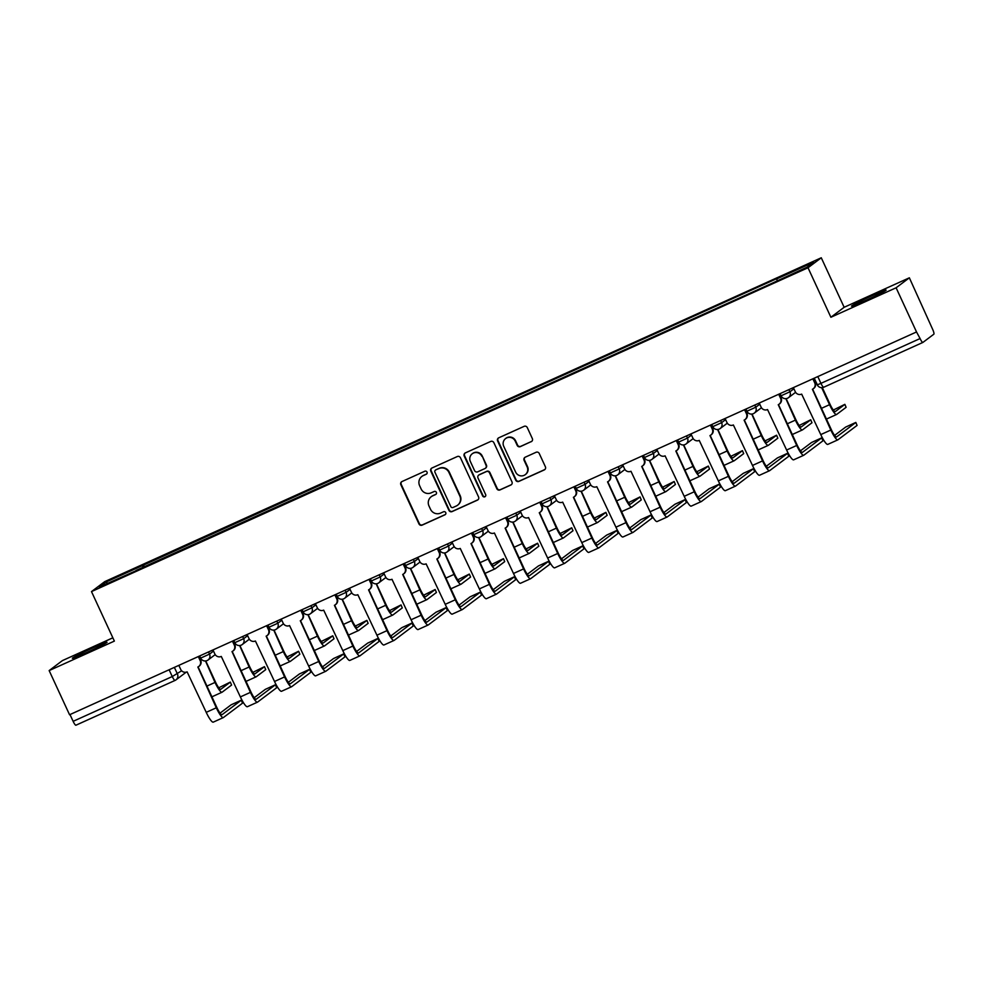 <?xml version="1.0" encoding="UTF-8"?>
<svg xmlns="http://www.w3.org/2000/svg" width="983" height="983" viewBox="0 0 983 983"><rect width="100%" height="100%" fill="white"/><g stroke="black" fill="none" stroke-linecap="round" stroke-linejoin="round"><path stroke-width="1.47" d="M427.015 472.073A1.683 1.647 -127 0 0 424.803 471.226L401.986 481.547A2.408 2.359 -127 0 0 400.843 484.693L418.967 523.914A2.408 2.359 -127 0 0 422.125 525.131L444.943 514.809A1.683 1.647 -127 0 0 445.741 512.61A1.683 1.647 -127 0 0 443.542 511.762L440.581 513.101A7.692 7.532 -127 0 1 430.493 509.231L428.981 505.962A7.692 7.532 -127 0 1 432.631 495.887L435.58 494.547A1.683 1.647 -127 0 0 436.378 492.336A1.683 1.647 -127 0 0 434.179 491.5L431.218 492.827A7.692 7.532 -127 0 1 421.129 488.969L419.618 485.7A7.692 7.532 -127 0 1 423.268 475.612L426.217 474.285A1.683 1.647 -127 0 0 427.015 472.073M871.835 295.858A19.095 0.811 -24.8 0 0 851.487 306.131A19.095 0.811 -24.8 0 0 865.802 300.393A19.095 0.811 -24.8 0 0 886.15 290.12A19.095 0.811 -24.8 0 0 871.835 295.858M92.721 647.981A19.095 0.811 -24.8 0 0 72.373 658.266A19.095 0.811 -24.8 0 0 86.688 652.528A19.095 0.811 -24.8 0 0 107.036 642.243A19.095 0.811 -24.8 0 0 92.721 647.981M531.213 441.711A2.408 2.359 -127 0 0 532.344 438.565L527.269 427.556A2.408 2.359 -127 0 0 524.111 426.352L498.762 437.804A2.408 2.359 -127 0 0 497.619 440.962L515.743 480.183A2.408 2.359 -127 0 0 518.901 481.387L544.25 469.935A2.408 2.359 -127 0 0 545.393 466.778L539.249 453.495A2.408 2.359 -127 0 0 536.091 452.278L525.241 457.181A2.408 2.359 -127 0 0 524.099 460.339L527.146 466.925A6.426 6.303 -127 0 1 525.266 474.654A6.426 6.303 -127 0 1 515.657 472.123L503.726 446.294A6.426 6.303 -127 0 1 505.606 438.565A6.426 6.303 -127 0 1 515.215 441.109L517.205 445.41A2.408 2.359 -127 0 0 520.363 446.614L531.594 441.428A2.408 2.359 -127 0 0 531.828 441.293M808.014 267.757L830.893 317.263L896.103 287.786L916.525 331.959L69.56 714.752L49.15 670.578L114.372 641.1L91.493 591.594L808.014 267.757L821.272 257.779L104.751 581.617L91.493 591.594M460.462 457.759A2.408 2.359 -127 0 0 457.304 456.542L431.955 468.006A2.408 2.359 -127 0 0 430.812 471.152L448.936 510.374A2.408 2.359 -127 0 0 452.094 511.578L477.443 500.126A2.408 2.359 -127 0 0 478.574 496.98L460.462 457.759M465.352 452.905L490.701 441.453A2.408 2.359 -127 0 1 493.859 442.657L511.983 481.879A2.408 2.359 -127 0 1 510.841 485.024L499.991 489.927A2.408 2.359 -127 0 1 496.833 488.723L489.485 472.823A2.408 2.359 -127 0 0 486.339 471.607L479.139 474.863A2.408 2.359 -127 0 0 477.996 478.008L485.651 494.572A1.683 1.647 -127 0 1 485.16 496.599A1.683 1.647 -127 0 1 482.641 495.936L464.209 456.051A2.408 2.359 -127 0 1 465.352 452.905M896.103 287.786L909.361 277.808L932.572 329.158A4.89 0.946 65.7 0 1 933.85 334.183L922.914 342.416A4.89 0.946 65.7 0 1 922.877 342.428L823.766 387.216A4.89 0.946 -114.3 0 1 823.729 387.241A4.89 0.946 -114.3 0 1 820.94 383.358L920.088 338.557A4.89 0.946 65.7 0 0 922.877 342.428L823.729 387.241A4.89 4.89 0 0 1 817.278 384.832L820.94 383.358L817.807 376.575M112.848 637.807L62.408 660.601L49.15 670.578M909.361 277.808L844.151 307.286L821.272 257.779M916.525 331.959L920.088 338.557M186.217 672.175L175.982 679.867A4.89 4.804 -127 0 1 175.097 680.396A4.89 0.946 -114.3 0 1 175.06 680.42L75.949 725.196A4.89 0.946 -114.3 0 1 75.924 725.221A4.89 0.946 -114.3 0 1 73.135 721.338L172.271 676.537L181.658 670.787M69.99 714.555L73.135 721.338M136.17 570.656L99.258 587.072L105.746 582.182L142.51 565.569L143.026 567.56M777.197 280.671L776.742 278.914L777.651 278.238L142.51 565.569M776.742 278.914L813.519 262.301L807.018 267.192L769.345 284.492L136.023 570.459M830.893 317.263L844.151 307.286M144.378 566.945L143.42 564.881M105.746 582.182L107.725 583.238M426.708 473.941A1.683 1.647 -127 0 1 426.61 473.99L423.648 475.33A7.692 7.532 -127 0 0 422.248 476.153L421.867 476.448M431.23 496.71L431.611 496.415A7.692 7.532 -127 0 1 433.011 495.592L435.973 494.252A1.683 1.647 -127 0 0 436.071 494.203M401.752 481.67A2.408 2.359 -127 0 0 401.236 484.41L419.348 523.632A2.408 2.359 -127 0 0 422.506 524.836L445.336 514.527A1.683 1.647 -127 0 0 445.434 514.465M431.721 468.129A2.408 2.359 -127 0 0 431.193 470.857L449.317 510.079A2.408 2.359 -127 0 0 452.475 511.295L477.824 499.831A2.408 2.359 -127 0 0 478.057 499.708M435.727 469.985A1.683 1.647 -127 0 0 434.928 472.196L450.828 506.614A1.683 1.647 -127 0 0 453.04 507.461L456.161 506.061A7.692 7.532 -127 0 0 459.811 495.973L448.936 472.442A7.692 7.532 -127 0 0 438.836 468.572L436.108 469.69A1.683 1.647 -127 0 0 435.801 469.874L435.42 470.169M457.562 505.225L457.943 504.93A7.692 7.532 -127 0 0 460.191 495.69L459.811 495.973M436.108 469.69L439.229 468.289A7.692 7.532 -127 0 1 449.317 472.147L460.191 495.69M478.696 475.121L479.09 474.826A2.408 2.359 -127 0 1 479.52 474.568L486.72 471.324A2.408 2.359 -127 0 1 489.878 472.528L497.226 488.428A2.408 2.359 -127 0 0 500.384 489.645L511.234 484.742A2.408 2.359 -127 0 0 511.467 484.619M465.119 453.028A2.408 2.359 -127 0 0 464.603 455.768L483.022 495.641A1.683 1.647 -127 0 0 485.344 496.44M481.867 456.309A6.426 6.303 -127 0 0 472.245 453.777A6.426 6.303 -127 0 0 470.365 461.506L474.568 470.599A2.408 2.359 -127 0 0 477.726 471.815L484.926 468.559A2.408 2.359 -127 0 0 486.069 465.414L482.248 456.026A6.426 6.303 -127 0 0 472.639 453.482L472.245 453.777M485.356 468.301L485.749 468.006A2.408 2.359 -127 0 0 486.45 465.119L486.069 465.414M482.248 456.026L486.45 465.119M505.606 438.565L505.987 438.271A6.426 6.303 -127 0 1 515.608 440.814L517.586 445.115A2.408 2.359 -127 0 0 520.744 446.331L531.594 441.428M525.266 474.654L525.647 474.371A6.426 6.303 -127 0 0 527.539 466.63L527.146 466.925M525.008 457.304A2.408 2.359 -127 0 0 524.492 460.044L527.539 466.63M498.528 437.926A2.408 2.359 -127 0 0 498 440.667L516.124 479.888A2.408 2.359 -127 0 0 519.282 481.092L544.631 469.641A2.408 2.359 -127 0 0 544.865 469.518M230.329 682.091L231.583 685.065L230.329 682.091L218.767 687.793M206.209 660.859A4.89 4.804 -127 0 1 205.582 661.203L215.007 682.435A12.361 2.384 65.7 0 0 222.047 692.229A12.361 2.384 65.7 0 0 222.133 692.179L231.583 685.065M230.255 682.177L220.794 689.292A9.179 1.769 -114.3 0 1 220.733 689.329A9.179 1.769 -114.3 0 1 215.498 682.055L205.816 661.092M241.29 700.179L242.543 703.152L241.29 700.179L231.14 704.811L220.069 713.142M178.832 665.368L180.7 669.398A4.89 4.804 -127 0 0 187.126 671.868L206.233 712.343A12.361 2.384 65.7 0 0 213.274 722.136A12.361 2.384 65.7 0 0 213.36 722.087M198.873 656.312L200.679 660.22A4.89 4.804 53 0 1 199.242 666.105L198.75 666.486A4.89 4.804 -127 0 0 200.176 660.601L200.679 660.22M241.216 700.265L222.097 714.653A9.179 1.769 -114.3 0 1 222.035 714.69A9.179 1.769 -114.3 0 1 216.801 707.416L198.087 666.904M198.75 666.486A4.89 4.804 -127 0 1 197.853 667.015L216.297 707.797A12.361 2.384 65.7 0 0 223.338 717.59A12.361 2.384 65.7 0 0 223.424 717.529L242.543 703.152M198.308 656.558L200.176 660.601M264.464 666.658L265.729 669.632L264.464 666.658L252.914 672.36M240.344 645.426A4.89 4.804 -127 0 1 239.729 645.77L249.141 667.002A12.361 2.384 65.7 0 0 256.182 676.808A12.361 2.384 65.7 0 0 256.28 676.746L265.729 669.632M264.39 666.757L254.941 673.859A9.179 1.769 -114.3 0 1 254.88 673.908A9.179 1.769 -114.3 0 1 249.645 666.634L239.95 645.659M298.611 651.237L299.864 654.211L298.611 651.237L287.048 656.939M274.49 630.005A4.89 4.804 -127 0 1 273.864 630.336L283.288 651.582A12.361 2.384 65.7 0 0 290.329 661.375A12.361 2.384 65.7 0 0 290.415 661.313L299.864 654.211M298.537 651.324L289.076 658.438A9.179 1.769 -114.3 0 1 289.014 658.475A9.179 1.769 -114.3 0 1 283.78 651.201L274.097 630.226M275.424 684.746L276.69 687.719L275.424 684.746L265.287 689.378L254.204 697.721M212.979 649.935L214.847 653.978A4.89 4.804 -127 0 0 221.273 656.435L240.368 696.91A12.361 2.384 65.7 0 0 247.409 706.703A12.361 2.384 65.7 0 0 247.507 706.654M233.02 640.879L234.826 644.787A4.89 4.804 53 0 1 233.389 650.685L232.885 651.053A4.89 4.804 -127 0 0 234.323 645.167L234.826 644.787M275.351 684.832L256.231 699.22A9.179 1.769 -114.3 0 1 256.17 699.257A9.179 1.769 -114.3 0 1 250.935 691.983L232.221 651.471M232.885 651.053A4.89 4.804 -127 0 1 232 651.582L250.432 692.364A12.361 2.384 65.7 0 0 257.485 702.157A12.361 2.384 65.7 0 0 257.571 702.108L276.69 687.719M232.455 641.137L234.323 645.167M309.571 669.312L310.825 672.286L309.571 669.312L299.422 673.957L288.351 682.288M247.114 634.502L248.982 638.545A4.89 4.804 -127 0 0 255.408 641.002L274.515 681.477A12.361 2.384 65.7 0 0 281.556 691.27A12.361 2.384 65.7 0 0 281.642 691.221M267.155 625.446L268.961 629.366A4.89 4.804 53 0 1 267.536 635.251L267.032 635.632A4.89 4.804 -127 0 0 268.457 629.734L268.961 629.366M309.498 669.398L290.378 683.787A9.179 1.769 -114.3 0 1 290.317 683.824A9.179 1.769 -114.3 0 1 285.082 676.55L266.368 636.05M267.032 635.632A4.89 4.804 -127 0 1 266.135 636.161L284.579 676.931A12.361 2.384 65.7 0 0 291.619 686.724A12.361 2.384 65.7 0 0 291.705 686.675L310.825 672.286M266.59 625.704L268.457 629.734M332.745 635.804L334.011 638.778L332.745 635.804L321.195 641.506M308.625 614.572A4.89 4.804 -127 0 1 308.011 614.903L317.423 636.148A12.361 2.384 65.7 0 0 324.464 645.942A12.361 2.384 65.7 0 0 324.562 645.892L334.011 638.778M332.672 635.89L323.223 643.005A9.179 1.769 -114.3 0 1 323.161 643.042A9.179 1.769 -114.3 0 1 317.927 635.768L308.232 614.793M366.892 620.371L368.146 623.345L366.892 620.371L355.33 626.073M342.772 599.139A4.89 4.804 -127 0 1 342.145 599.483L351.57 620.715A12.361 2.384 65.7 0 0 358.611 630.508A12.361 2.384 65.7 0 0 358.697 630.459L368.146 623.345M366.819 620.457L357.37 627.572A9.179 1.769 -114.3 0 1 357.296 627.609A9.179 1.769 -114.3 0 1 352.061 620.334L342.379 599.372M401.027 604.938L402.293 607.912L401.027 604.938L389.477 610.64M376.907 583.705A4.89 4.804 -127 0 1 376.292 584.049L385.705 605.282A12.361 2.384 65.7 0 0 392.745 615.075A12.361 2.384 65.7 0 0 392.844 615.026L402.293 607.912M400.953 605.024L391.504 612.139A9.179 1.769 -114.3 0 1 391.443 612.176A9.179 1.769 -114.3 0 1 386.208 604.914L376.514 583.939M343.706 653.879L344.972 656.853L343.706 653.879L333.569 658.524L322.485 666.855M281.261 619.069L283.129 623.111A4.89 4.804 -127 0 0 289.555 625.569L308.65 666.056A12.361 2.384 65.7 0 0 315.69 675.849A12.361 2.384 65.7 0 0 315.789 675.788M301.302 610.013L303.108 613.933A4.89 4.804 53 0 1 301.67 619.818L301.167 620.199A4.89 4.804 -127 0 0 302.604 614.314L303.108 613.933M343.632 653.965L324.513 668.354A9.179 1.769 -114.3 0 1 324.451 668.391A9.179 1.769 -114.3 0 1 319.217 661.117L300.503 620.617M301.167 620.199A4.89 4.804 -127 0 1 300.282 620.728L318.713 661.498A12.361 2.384 65.7 0 0 325.766 671.291A12.361 2.384 65.7 0 0 325.852 671.242L344.972 656.853M300.737 610.271L302.604 614.314M377.853 638.459L379.106 641.432L377.853 638.459L367.703 643.091L356.632 651.422M315.396 603.648L317.263 607.678A4.89 4.804 -127 0 0 323.69 610.148L342.797 650.623A12.361 2.384 65.7 0 0 349.837 660.416A12.361 2.384 65.7 0 0 349.923 660.367M335.436 594.592L337.243 598.5A4.89 4.804 53 0 1 335.817 604.385L335.314 604.766A4.89 4.804 -127 0 0 336.739 598.88L337.243 598.5M377.779 638.545L358.66 652.921A9.179 1.769 -114.3 0 1 358.598 652.97A9.179 1.769 -114.3 0 1 353.364 645.696L334.65 605.184M335.314 604.766A4.89 4.804 -127 0 1 334.417 605.295L352.86 646.064A12.361 2.384 65.7 0 0 359.901 655.87A12.361 2.384 65.7 0 0 359.987 655.808L379.106 641.432M334.871 594.838L336.739 598.88M411.988 623.025L413.253 625.999L411.988 623.025L401.85 627.658L390.767 636.001M349.543 588.215L351.41 592.245A4.89 4.804 -127 0 0 357.837 594.715L376.931 635.19A12.361 2.384 65.7 0 0 383.972 644.983A12.361 2.384 65.7 0 0 384.07 644.934M369.583 579.159L371.39 583.066A4.89 4.804 53 0 1 369.952 588.964L369.448 589.333A4.89 4.804 -127 0 0 370.886 583.447L371.39 583.066M411.914 623.111L392.795 637.5A9.179 1.769 -114.3 0 1 392.733 637.537A9.179 1.769 -114.3 0 1 387.499 630.263L368.785 589.751M369.448 589.333A4.89 4.804 -127 0 1 368.564 589.861L386.995 630.644A12.361 2.384 65.7 0 0 394.048 640.437A12.361 2.384 65.7 0 0 394.134 640.388L413.253 625.999M369.018 579.417L370.886 583.447M435.174 589.517L436.427 592.479L435.174 589.517L423.612 595.207M411.054 568.272A4.89 4.804 -127 0 1 410.427 568.616L419.852 589.861A12.361 2.384 65.7 0 0 426.892 599.655A12.361 2.384 65.7 0 0 426.978 599.593L436.427 592.479M435.1 589.603L425.651 596.706A9.179 1.769 -114.3 0 1 425.578 596.755A9.179 1.769 -114.3 0 1 420.343 589.481L410.661 568.506M446.135 607.592L447.388 610.566L446.135 607.592L435.985 612.225L424.914 620.568M383.677 572.782L385.545 576.824A4.89 4.804 -127 0 0 391.971 579.282L411.078 619.757A12.361 2.384 65.7 0 0 418.119 629.55A12.361 2.384 65.7 0 0 418.205 629.501M403.718 563.726L405.524 567.646A4.89 4.804 53 0 1 404.099 573.531L403.595 573.912A4.89 4.804 -127 0 0 405.021 568.014L405.524 567.646M446.061 607.678L426.941 622.067A9.179 1.769 -114.3 0 1 426.88 622.104A9.179 1.769 -114.3 0 1 421.646 614.83L402.932 574.33M403.595 573.912A4.89 4.804 -127 0 1 402.698 574.441L421.142 615.211A12.361 2.384 65.7 0 0 428.183 625.004A12.361 2.384 65.7 0 0 428.269 624.955L447.388 610.566M403.153 563.984L405.021 568.014M469.309 574.084L470.574 577.058L469.309 574.084L457.759 579.786M445.188 552.851A4.89 4.804 -127 0 1 444.574 553.183L453.986 574.428A12.361 2.384 65.7 0 0 461.027 584.221A12.361 2.384 65.7 0 0 461.125 584.172L470.574 577.058M469.235 574.17L459.786 581.285A9.179 1.769 -114.3 0 1 459.725 581.322A9.179 1.769 -114.3 0 1 454.49 574.047L444.795 553.073M480.269 592.159L481.535 595.133L480.269 592.159L470.132 596.804L459.049 605.135M417.824 557.349L419.692 561.391A4.89 4.804 -127 0 0 426.118 563.849L445.213 604.324A12.361 2.384 65.7 0 0 452.254 614.129A12.361 2.384 65.7 0 0 452.352 614.068M437.865 548.293L439.671 552.213A4.89 4.804 53 0 1 438.234 558.098L437.73 558.479A4.89 4.804 -127 0 0 439.168 552.593L439.671 552.213M480.196 592.245L461.076 606.634A9.179 1.769 -114.3 0 1 461.015 606.671A9.179 1.769 -114.3 0 1 455.78 599.397L437.066 558.897M437.73 558.479A4.89 4.804 -127 0 1 436.845 559.008L455.289 599.777A12.361 2.384 65.7 0 0 462.329 609.571A12.361 2.384 65.7 0 0 462.415 609.521L481.535 595.133M437.3 548.551L439.168 552.593M503.456 558.651L504.709 561.625L503.456 558.651L491.893 564.353M479.335 537.418A4.89 4.804 -127 0 1 478.709 537.762L488.133 558.995A12.361 2.384 65.7 0 0 495.174 568.788A12.361 2.384 65.7 0 0 495.26 568.739L504.709 561.625M503.382 558.737L493.933 565.852A9.179 1.769 -114.3 0 1 493.859 565.889A9.179 1.769 -114.3 0 1 488.625 558.614L478.942 537.652M514.416 576.738L515.67 579.7L514.416 576.738L504.267 581.371L493.196 589.702M451.959 541.928L453.827 545.958A4.89 4.804 -127 0 0 460.253 548.428L479.36 588.903A12.361 2.384 65.7 0 0 486.401 598.696A12.361 2.384 65.7 0 0 486.487 598.635M472 532.872L473.806 536.779A4.89 4.804 53 0 1 472.381 542.665L471.877 543.046A4.89 4.804 -127 0 0 473.302 537.16L473.806 536.779M514.342 576.824L495.223 591.201A9.179 1.769 -114.3 0 1 495.162 591.25A9.179 1.769 -114.3 0 1 489.927 583.976L471.213 543.464M471.877 543.046A4.89 4.804 -127 0 1 470.98 543.574L489.423 584.344A12.361 2.384 65.7 0 0 496.464 594.15A12.361 2.384 65.7 0 0 496.55 594.088L515.67 579.7M471.435 533.118L473.302 537.16M537.603 543.218L538.856 546.192L537.603 543.218L526.04 548.919M513.47 521.985A4.89 4.804 -127 0 1 512.856 522.329L522.268 543.562A12.361 2.384 65.7 0 0 529.309 553.355A12.361 2.384 65.7 0 0 529.407 553.306L538.856 546.192M537.517 543.304L528.068 550.419A9.179 1.769 -114.3 0 1 528.006 550.455A9.179 1.769 -114.3 0 1 522.772 543.181L513.077 522.219M548.551 561.305L549.816 564.279L548.551 561.305L538.414 565.938L527.33 574.269M486.106 526.495L487.973 530.525A4.89 4.804 -127 0 0 494.4 532.995L513.495 573.47A12.361 2.384 65.7 0 0 520.535 583.263A12.361 2.384 65.7 0 0 520.634 583.214M506.147 517.439L507.953 521.346A4.89 4.804 53 0 1 506.515 527.244L506.012 527.613A4.89 4.804 -127 0 0 507.449 521.727L507.953 521.346M548.477 561.391L529.358 575.78A9.179 1.769 -114.3 0 1 529.296 575.817A9.179 1.769 -114.3 0 1 524.062 568.543L505.348 528.031M506.012 527.613A4.89 4.804 -127 0 1 505.127 528.141L523.57 568.924A12.361 2.384 65.7 0 0 530.611 578.717A12.361 2.384 65.7 0 0 530.697 578.655L549.816 564.279M505.581 517.685L507.449 521.727M571.737 527.785L572.991 530.759L571.737 527.785L560.187 533.486M547.617 506.552A4.89 4.804 -127 0 1 546.99 506.896L556.415 528.129A12.361 2.384 65.7 0 0 563.456 537.934A12.361 2.384 65.7 0 0 563.542 537.873L572.991 530.759M571.664 527.883L562.215 534.985A9.179 1.769 -114.3 0 1 562.141 535.035A9.179 1.769 -114.3 0 1 556.906 527.76L547.224 506.786M582.698 545.872L583.951 548.846L582.698 545.872L572.548 550.505L561.477 558.848M520.24 511.062L522.108 515.104A4.89 4.804 -127 0 0 528.535 517.562L547.642 558.037A12.361 2.384 65.7 0 0 554.682 567.83A12.361 2.384 65.7 0 0 554.768 567.781M540.281 502.006L542.088 505.913A4.89 4.804 53 0 1 540.662 511.811L540.159 512.192A4.89 4.804 -127 0 0 541.584 506.294L542.088 505.913M582.624 545.958L563.505 560.347A9.179 1.769 -114.3 0 1 563.443 560.384A9.179 1.769 -114.3 0 1 558.209 553.11L539.495 512.598M540.159 512.192A4.89 4.804 -127 0 1 539.262 512.721L557.705 553.49A12.361 2.384 65.7 0 0 564.746 563.284A12.361 2.384 65.7 0 0 564.832 563.234L583.951 548.846M539.716 502.264L541.584 506.294M605.884 512.364L607.138 515.338L605.884 512.364L594.322 518.066M581.752 491.131A4.89 4.804 -127 0 1 581.137 491.463L590.55 512.708A12.361 2.384 65.7 0 0 597.59 522.501A12.361 2.384 65.7 0 0 597.689 522.44L607.138 515.338M605.798 512.45L596.349 519.565A9.179 1.769 -114.3 0 1 596.288 519.602A9.179 1.769 -114.3 0 1 591.053 512.327L581.358 491.353M616.832 530.439L618.098 533.413L616.832 530.439L606.695 535.084L595.612 543.415M554.387 495.629L556.255 499.671A4.89 4.804 -127 0 0 562.681 502.129L581.776 542.604A12.361 2.384 65.7 0 0 588.817 552.397A12.361 2.384 65.7 0 0 588.915 552.348M574.428 486.573L576.235 490.492A4.89 4.804 53 0 1 574.797 496.378L574.293 496.759A4.89 4.804 -127 0 0 575.731 490.861L576.235 490.492M616.759 530.525L597.639 544.914A9.179 1.769 -114.3 0 1 597.578 544.951A9.179 1.769 -114.3 0 1 592.344 537.676L573.63 497.177M574.293 496.759A4.89 4.804 -127 0 1 573.408 497.287L591.852 538.057A12.361 2.384 65.7 0 0 598.893 547.85A12.361 2.384 65.7 0 0 598.979 547.801L618.098 533.413M573.863 486.831L575.731 490.861M640.019 496.931L641.272 499.905L640.019 496.931L628.469 502.632M615.899 475.698A4.89 4.804 -127 0 1 615.272 476.03L624.697 497.275A12.361 2.384 65.7 0 0 631.737 507.068A12.361 2.384 65.7 0 0 631.823 507.019L641.272 499.905M639.945 497.017L630.496 504.132A9.179 1.769 -114.3 0 1 630.422 504.168A9.179 1.769 -114.3 0 1 625.2 496.894L615.505 475.919M650.979 515.006L652.233 517.98L650.979 515.006L640.83 519.651L629.759 527.982M588.522 480.208L590.39 484.238A4.89 4.804 -127 0 0 596.816 486.696L615.923 527.183A12.361 2.384 65.7 0 0 622.964 536.976A12.361 2.384 65.7 0 0 623.05 536.915M608.563 471.14L610.369 475.059A4.89 4.804 53 0 1 608.944 480.945L608.44 481.326A4.89 4.804 -127 0 0 609.865 475.44L610.369 475.059M650.906 515.092L631.786 529.481A9.179 1.769 -114.3 0 1 631.725 529.518A9.179 1.769 -114.3 0 1 626.49 522.256L607.777 481.744M608.44 481.326A4.89 4.804 -127 0 1 607.543 481.854L625.987 522.624A12.361 2.384 65.7 0 0 633.027 532.417A12.361 2.384 65.7 0 0 633.113 532.368L652.233 517.98M607.998 471.398L609.865 475.44M674.166 481.498L675.419 484.472L674.166 481.498L662.603 487.199M650.033 460.265A4.89 4.804 -127 0 1 649.419 460.609L658.831 481.842A12.361 2.384 65.7 0 0 665.872 491.635A12.361 2.384 65.7 0 0 665.97 491.586L675.419 484.472M674.08 481.584L664.631 488.698A9.179 1.769 -114.3 0 1 664.569 488.735A9.179 1.769 -114.3 0 1 659.335 481.461L649.64 460.499M685.114 499.585L686.38 502.559L685.114 499.585L674.977 504.218L663.894 512.548M622.669 464.775L624.537 468.805A4.89 4.804 -127 0 0 630.963 471.275L650.058 511.75A12.361 2.384 65.7 0 0 657.099 521.543A12.361 2.384 65.7 0 0 657.197 521.494M642.71 455.719L644.516 459.626A4.89 4.804 53 0 1 643.079 465.512L642.575 465.893A4.89 4.804 -127 0 0 644.012 460.007L644.516 459.626M685.04 499.671L665.921 514.048A9.179 1.769 -114.3 0 1 665.86 514.097A9.179 1.769 -114.3 0 1 660.625 506.823L641.911 466.311M642.575 465.893A4.89 4.804 -127 0 1 641.69 466.421L660.134 507.203A12.361 2.384 65.7 0 0 667.174 516.997A12.361 2.384 65.7 0 0 667.26 516.935L686.38 502.559M642.145 455.965L644.012 460.007M708.301 466.065L709.554 469.038L708.301 466.065L696.75 471.766M684.18 444.832A4.89 4.804 -127 0 1 683.554 445.176L692.978 466.409A12.361 2.384 65.7 0 0 700.019 476.202A12.361 2.384 65.7 0 0 700.105 476.153L709.554 469.038M708.227 466.151L698.778 473.265A9.179 1.769 -114.3 0 1 698.704 473.315A9.179 1.769 -114.3 0 1 693.482 466.04L683.787 445.066M719.261 484.152L720.514 487.126L719.261 484.152L709.112 488.784L698.041 497.128M656.804 449.342L658.671 453.384A4.89 4.804 -127 0 0 665.098 455.842L684.205 496.317A12.361 2.384 65.7 0 0 691.246 506.11A12.361 2.384 65.7 0 0 691.332 506.061M676.845 440.286L678.651 444.193A4.89 4.804 53 0 1 677.226 450.091L676.722 450.46A4.89 4.804 -127 0 0 678.147 444.574L678.651 444.193M719.187 484.238L700.068 498.627A9.179 1.769 -114.3 0 1 700.007 498.664A9.179 1.769 -114.3 0 1 694.772 491.389L676.058 450.878M676.722 450.46A4.89 4.804 -127 0 1 675.825 450.988L694.268 491.77A12.361 2.384 65.7 0 0 701.309 501.563A12.361 2.384 65.7 0 0 701.395 501.514L720.514 487.126M676.279 440.544L678.147 444.574M742.448 450.644L743.701 453.618L742.448 450.644L730.885 456.333M718.315 429.411A4.89 4.804 -127 0 1 717.701 429.743L727.113 450.988A12.361 2.384 65.7 0 0 734.154 460.781A12.361 2.384 65.7 0 0 734.252 460.72L743.701 453.618M742.362 450.73L732.913 457.845A9.179 1.769 -114.3 0 1 732.851 457.881A9.179 1.769 -114.3 0 1 727.617 450.607L717.922 429.632M753.396 468.719L754.661 471.693L753.396 468.719L743.259 473.351L732.175 481.695M690.951 433.908L692.818 437.951A4.89 4.804 -127 0 0 699.245 440.409L718.34 480.884A12.361 2.384 65.7 0 0 725.38 490.677A12.361 2.384 65.7 0 0 725.479 490.628M710.992 424.853L712.798 428.772A4.89 4.804 53 0 1 711.36 434.658L710.856 435.039A4.89 4.804 -127 0 0 712.294 429.141L712.798 428.772M753.322 468.805L734.203 483.194A9.179 1.769 -114.3 0 1 734.141 483.231A9.179 1.769 -114.3 0 1 728.907 475.956L710.193 435.457M710.856 435.039A4.89 4.804 -127 0 1 709.972 435.567L728.415 476.337A12.361 2.384 65.7 0 0 735.456 486.13A12.361 2.384 65.7 0 0 735.542 486.081L754.661 471.693M710.426 425.111L712.294 429.141M776.582 435.211L777.836 438.185L776.582 435.211L765.032 440.912M752.462 413.978A4.89 4.804 -127 0 1 751.835 414.31L761.26 435.555A12.361 2.384 65.7 0 0 768.301 445.348A12.361 2.384 65.7 0 0 768.387 445.299L777.836 438.185M776.509 435.297L767.059 442.411A9.179 1.769 -114.3 0 1 766.986 442.448A9.179 1.769 -114.3 0 1 761.764 435.174L752.069 414.199M787.543 453.286L788.796 456.259L787.543 453.286L777.393 457.931L766.322 466.261M725.085 418.475L726.953 422.518A4.89 4.804 -127 0 0 733.379 424.975L752.486 465.451A12.361 2.384 65.7 0 0 759.527 475.256A12.361 2.384 65.7 0 0 759.613 475.194M745.126 409.419L746.933 413.339A4.89 4.804 53 0 1 745.507 419.225L745.003 419.606A4.89 4.804 -127 0 0 746.429 413.72L746.933 413.339M787.469 453.372L768.35 467.761A9.179 1.769 -114.3 0 1 768.288 467.797A9.179 1.769 -114.3 0 1 763.054 460.523L744.34 420.024M745.003 419.606A4.89 4.804 -127 0 1 744.106 420.134L762.55 460.904A12.361 2.384 65.7 0 0 769.591 470.697A12.361 2.384 65.7 0 0 769.677 470.648L788.796 456.259M744.561 409.678L746.429 413.72M810.729 419.778L811.983 422.751L810.729 419.778L799.167 425.479M786.597 398.545A4.89 4.804 -127 0 1 785.982 398.889L795.394 420.122A12.361 2.384 65.7 0 0 802.435 429.915A12.361 2.384 65.7 0 0 802.533 429.866L811.983 422.751M810.643 419.864L801.194 426.978A9.179 1.769 -114.3 0 1 801.133 427.015A9.179 1.769 -114.3 0 1 795.898 419.741L786.203 398.779M821.677 437.865L822.943 440.826L821.677 437.865L811.54 442.497L800.457 450.828M759.232 403.055L761.1 407.085A4.89 4.804 -127 0 0 767.526 409.555L786.621 450.03A12.361 2.384 65.7 0 0 793.662 459.823A12.361 2.384 65.7 0 0 793.76 459.774M779.273 393.999L781.08 397.906A4.89 4.804 53 0 1 779.642 403.792L779.138 404.173A4.89 4.804 -127 0 0 780.576 398.287L781.08 397.906M821.604 437.951L802.484 452.327A9.179 1.769 -114.3 0 1 802.423 452.377A9.179 1.769 -114.3 0 1 797.188 445.102L778.475 404.591M779.138 404.173A4.89 4.804 -127 0 1 778.253 404.701L796.697 445.471A12.361 2.384 65.7 0 0 803.738 455.276A12.361 2.384 65.7 0 0 803.824 455.215L822.943 440.826M778.708 394.244L780.576 398.287M844.864 404.345L846.117 407.318L844.864 404.345L833.314 410.046M821.677 387.671L829.541 404.689A12.361 2.384 65.7 0 0 836.582 414.482A12.361 2.384 65.7 0 0 836.668 414.433L846.117 407.318M844.79 404.431L835.341 411.545A9.179 1.769 -114.3 0 1 835.267 411.582A9.179 1.769 -114.3 0 1 830.045 404.308L822.329 387.634M855.824 422.432L857.078 425.406L855.824 422.432L845.675 427.064L834.604 435.408M793.367 387.621L795.235 391.652A4.89 4.804 -127 0 0 801.661 394.122L820.768 434.597A12.361 2.384 65.7 0 0 827.809 444.39A12.361 2.384 65.7 0 0 827.895 444.341M813.408 378.566L815.214 382.473A4.89 4.804 53 0 1 813.789 388.371L813.285 388.74A4.89 4.804 -127 0 0 814.71 382.854L815.214 382.473M855.751 422.518L836.631 436.907A9.179 1.769 -114.3 0 1 836.57 436.944A9.179 1.769 -114.3 0 1 831.335 429.669L812.622 389.157M813.285 388.74A4.89 4.804 -127 0 1 812.388 389.268L830.832 430.05A12.361 2.384 65.7 0 0 837.872 439.843A12.361 2.384 65.7 0 0 837.958 439.782L857.078 425.406M812.855 378.811L814.71 382.854M174.372 667.383L177.419 673.982A4.89 4.804 -127 0 1 175.982 679.867A4.89 4.89 0 0 1 175.06 680.42A4.89 0.946 -114.3 0 1 172.271 676.537L169.137 669.755M788.907 389.637L789.902 391.787L793.908 388.776M754.772 405.07L755.767 407.22L759.761 404.21M720.625 420.503L721.62 422.653L725.626 419.643M686.49 435.924L687.486 438.086L691.479 435.064M652.343 451.357L653.339 453.507L657.344 450.497M618.209 466.79L619.204 468.94L623.197 465.93M584.062 482.223L585.057 484.373L589.063 481.363M549.927 497.644L550.922 499.806L554.916 496.796M515.78 513.077L516.775 515.227L520.781 512.217M481.645 528.51L482.641 530.66L486.634 527.65M447.498 543.943L448.494 546.093L452.499 543.083M413.364 559.376L414.359 561.526L418.353 558.516M379.217 574.797L380.212 576.96L384.218 573.937M345.082 590.23L346.077 592.38L350.071 589.37M310.935 605.663L311.93 607.813L315.936 604.803M276.801 621.096L277.796 623.247L281.789 620.236M242.654 636.517L243.649 638.68L247.655 635.669M208.519 651.95L209.514 654.1L213.508 651.09M200.753 658.057L209.514 654.1A4.89 4.804 53 0 1 207.18 660.527M234.9 642.636L243.649 638.68A4.89 4.804 53 0 1 241.327 645.094M269.035 627.203L277.796 623.247A4.89 4.804 53 0 1 275.461 629.661M303.182 611.77L311.93 607.813A4.89 4.804 53 0 1 309.608 614.228M337.316 596.337L346.077 592.38A4.89 4.804 53 0 1 343.743 598.807M371.463 580.916L380.212 576.96A4.89 4.804 53 0 1 377.89 583.374M405.598 565.483L414.359 561.526A4.89 4.804 53 0 1 412.024 567.941M439.745 550.05L448.494 546.093A4.89 4.804 53 0 1 446.171 552.507M473.88 534.617L482.641 530.66A4.89 4.804 53 0 1 480.306 537.087M508.027 519.184L516.775 515.227A4.89 4.804 53 0 1 514.453 521.654M542.161 503.763L550.922 499.806A4.89 4.804 53 0 1 548.588 506.22M576.308 488.33L585.057 484.373A4.89 4.804 53 0 1 582.735 490.787M610.443 472.897L619.204 468.94A4.89 4.804 53 0 1 616.869 475.367M644.59 457.464L653.339 453.507A4.89 4.804 53 0 1 651.016 459.933M678.725 442.043L687.486 438.086A4.89 4.804 53 0 1 685.151 444.5M712.872 426.61L721.62 422.653A4.89 4.804 53 0 1 719.298 429.067M747.006 411.177L755.767 407.22A4.89 4.804 53 0 1 753.433 413.634M781.153 395.744L789.902 391.787A4.89 4.804 53 0 1 787.58 398.213M817.34 384.758L814.207 378.197M206.946 686.085L215.007 682.435M216.297 707.797L206.233 712.343M241.081 670.652L249.141 667.002M275.228 655.219L283.288 651.582M250.432 692.364L240.368 696.91M284.579 676.931L274.515 681.477M309.362 639.786L317.423 636.148M343.509 624.365L351.57 620.715M377.644 608.932L385.705 605.282M318.713 661.498L308.65 666.056M352.86 646.064L342.797 650.623M386.995 630.644L376.931 635.19M411.791 593.499L419.852 589.861M421.142 615.211L411.078 619.757M445.926 578.065L453.986 574.428M455.289 599.777L445.213 604.324M480.073 562.632L488.133 558.995M489.423 584.344L479.36 588.903M514.207 547.212L522.268 543.562M523.57 568.924L513.495 573.47M548.354 531.778L556.415 528.129M557.705 553.49L547.642 558.037M582.489 516.345L590.55 512.708M591.852 538.057L581.776 542.604M616.636 500.912L624.697 497.275M625.987 522.624L615.923 527.183M650.771 485.491L658.831 481.842M660.134 507.203L650.058 511.75M684.918 470.058L692.978 466.409M694.268 491.77L684.205 496.317M719.052 454.625L727.113 450.988M728.415 476.337L718.34 480.884M753.199 439.192L761.26 435.555M762.55 460.904L752.486 465.451M787.334 423.759L795.394 420.122M796.697 445.471L786.621 450.03M821.481 408.338L829.541 404.689M830.832 430.05L820.768 434.597M199.672 655.944L200.692 658.143A4.89 4.89 0 0 0 208.077 659.998L215.203 654.629M233.819 640.523L234.826 642.71A4.89 4.89 0 0 0 242.211 644.565L249.35 639.196M267.954 625.09L268.973 627.277A4.89 4.89 0 0 0 276.358 629.132L283.485 623.763M302.1 609.657L303.108 611.844A4.89 4.89 0 0 0 310.493 613.699L317.632 608.342M336.235 594.224L337.255 596.411A4.89 4.89 0 0 0 344.64 598.278L351.767 592.909M370.382 578.79L371.39 580.99A4.89 4.89 0 0 0 378.774 582.845L385.914 577.476M404.517 563.37L405.537 565.557A4.89 4.89 0 0 0 412.921 567.412L420.048 562.043M438.664 547.936L439.671 550.124A4.89 4.89 0 0 0 447.056 551.979L454.195 546.622M472.798 532.503L473.818 534.691A4.89 4.89 0 0 0 481.203 536.558L488.33 531.189M506.945 517.07L507.953 519.27A4.89 4.89 0 0 0 515.338 521.125L522.477 515.756M541.08 501.649L542.1 503.837A4.89 4.89 0 0 0 549.485 505.692L556.611 500.322M575.227 486.216L576.235 488.404A4.89 4.89 0 0 0 583.619 490.259L590.758 484.889M609.362 470.783L610.382 472.97A4.89 4.89 0 0 0 617.766 474.838L624.893 469.469M643.509 455.35L644.516 457.55A4.89 4.89 0 0 0 651.901 459.405L659.04 454.035M677.643 439.917L678.663 442.117A4.89 4.89 0 0 0 686.048 443.972L693.175 438.602M711.79 424.496L712.798 426.683A4.89 4.89 0 0 0 720.183 428.539L727.322 423.169M745.925 409.063L746.945 411.25A4.89 4.89 0 0 0 754.33 413.106L761.456 407.748M780.072 393.63L781.08 395.817A4.89 4.89 0 0 0 788.464 397.685L795.603 392.315M175.06 680.42L75.924 725.221M211.972 696.787L222.047 692.229M223.338 717.59L213.274 722.136M246.119 681.354L256.182 676.808M280.253 665.921L290.329 661.375M257.485 702.157L247.409 706.703M291.619 686.724L281.556 691.27M314.4 650.488L324.464 645.942M348.535 635.067L358.611 630.508M382.682 619.634L392.745 615.075M325.766 671.291L315.69 675.849M359.901 655.87L349.837 660.416M394.048 640.437L383.972 644.983M416.817 604.201L426.892 599.655M428.183 625.004L418.119 629.55M450.964 588.768L461.027 584.221M462.329 609.571L452.254 614.129M485.098 573.335L495.174 568.788M496.464 594.15L486.401 598.696M519.245 557.914L529.309 553.355M530.611 578.717L520.535 583.263M553.38 542.481L563.456 537.934M564.746 563.284L554.682 567.83M587.527 527.048L597.59 522.501M598.893 547.85L588.817 552.397M621.661 511.615L631.737 507.068M633.027 532.417L622.964 536.976M655.808 496.194L665.872 491.635M667.174 516.997L657.099 521.543M689.943 480.761L700.019 476.202M701.309 501.563L691.246 506.11M724.09 465.328L734.154 460.781M735.456 486.13L725.38 490.677M758.237 449.895L768.301 445.348M769.591 470.697L759.527 475.256M792.372 434.461L802.435 429.915M803.738 455.276L793.662 459.823M826.519 419.041L836.582 414.482M837.872 439.843L827.809 444.39"/></g></svg>
